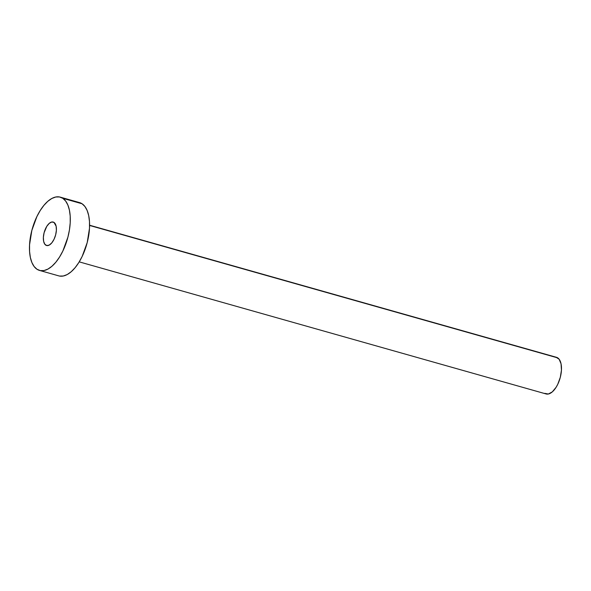 <?xml version="1.0" encoding="UTF-8"?>
<svg xmlns="http://www.w3.org/2000/svg" width="591" height="591" viewBox="0 0 591 591"><rect width="100%" height="100%" fill="white"/><g stroke="black" fill="none" stroke-linecap="round" stroke-linejoin="round"><path stroke-width="0.89" d="M45.751 245.132A12.189 5.851 105.8 0 1 44.517 231.303A12.189 5.851 105.8 0 1 53.197 222.053A12.189 5.851 105.8 0 1 54.01 222.43L51.757 222.009L49.223 223.383L46.785 226.338L44.111 232.706L43.372 237.301L43.631 241.357L44.842 244.26L46.815 245.56L49.26 245.073L51.794 242.871L54.04 239.274L55.657 234.849L56.389 230.261L56.13 226.205L54.01 222.43A12.189 5.851 105.8 0 1 55.244 236.26A12.189 5.851 105.8 0 1 46.563 245.501A12.189 5.851 105.8 0 1 45.751 245.132L47.45 245.612L45.751 245.132M79.224 261.865L546.099 393.953A19.038 9.146 -74.2 0 0 559.662 379.511A19.038 9.146 -74.2 0 0 557.741 357.902L89.588 225.452L557.741 357.902A19.038 9.146 -74.2 0 0 556.471 357.311L89.588 225.223M62.794 198.31A38.083 18.284 105.8 0 1 66.643 241.52A38.083 18.284 105.8 0 1 39.516 270.419A38.083 18.284 105.8 0 1 36.974 269.245A38.083 18.284 105.8 0 1 33.118 226.035A38.083 18.284 105.8 0 1 60.245 197.135A38.083 18.284 105.8 0 1 62.794 198.31L82.075 203.769L62.794 198.31L65.631 201.036L67.862 205.018L69.406 210.1L70.203 216.099L70.211 222.777L69.442 229.869L67.921 237.124L62.882 250.961L59.565 257.019L55.872 262.182L51.942 266.26L47.937 269.082L44.007 270.552L40.306 270.604L36.974 269.245L34.13 266.526L31.899 262.544L30.355 257.454L29.565 251.463L29.55 244.785L31.84 230.438L36.878 216.594L40.203 210.536L43.897 205.373L47.819 201.302L51.823 198.473L55.753 197.002L59.455 196.951L62.794 198.31M39.516 270.419L58.797 275.879A38.083 18.284 -74.2 0 0 85.924 246.979A38.083 18.284 -74.2 0 0 82.075 203.769A38.083 18.284 -74.2 0 0 79.534 202.595L60.245 197.135M79.475 202.573L82.075 203.769L84.912 206.488L87.15 210.47L88.694 215.56L89.485 221.551L89.5 228.229L87.209 242.576L82.171 256.42L78.847 262.478L75.153 267.642L71.23 271.712L67.226 274.542L63.296 276.004L59.595 276.063M556.072 357.223L559.16 359.262L561.051 363.797L561.45 370.136L560.305 377.309L557.786 384.224L556.124 387.253L552.319 391.877L548.352 394.02L544.828 393.37"/></g></svg>
